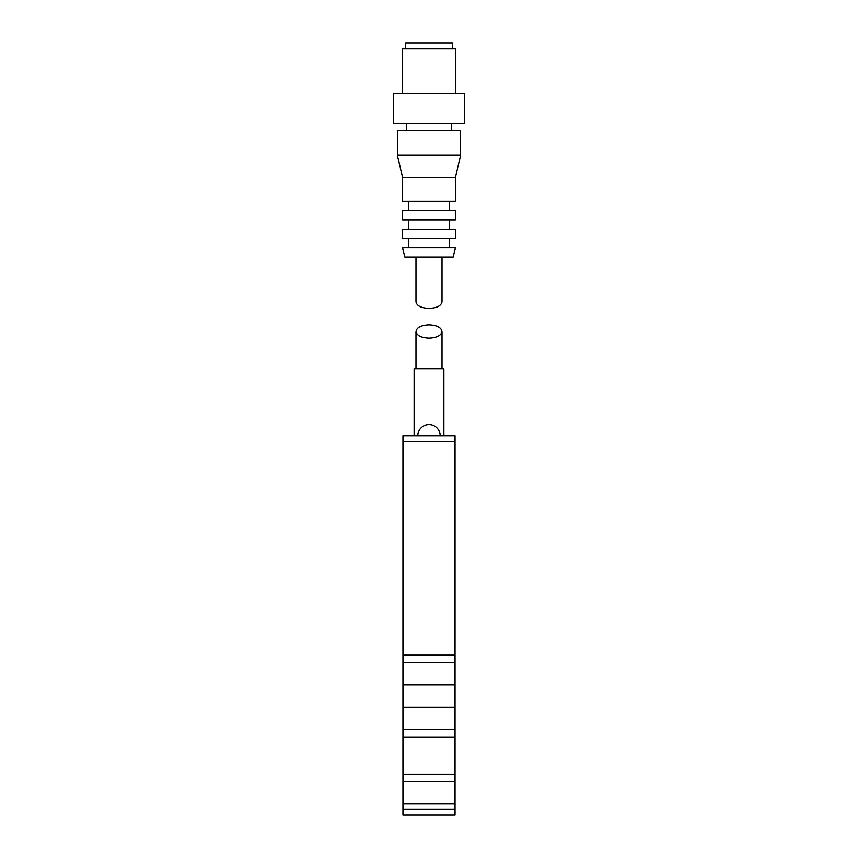<?xml version="1.0" encoding="UTF-8"?>
<svg xmlns="http://www.w3.org/2000/svg" width="858" height="858" viewBox="0 0 858 858"><rect width="100%" height="100%" fill="white"/><g stroke="black" fill="none" stroke-linecap="round" stroke-linejoin="round"><path stroke-width="1.29" d="M414.124 435.692L414.124 368.747L443.876 368.747L443.876 435.692M429 324.914C436.894 325.311 441.226 327.52 442.02 331.542C441.226 335.564 436.894 337.773 429 338.181C421.106 337.773 416.774 335.564 415.98 331.542C416.774 327.52 421.106 325.311 429 324.914M455.04 736.99L402.96 736.99L402.96 781.627L455.04 781.627L455.04 435.692L402.96 435.692L402.96 655.158L455.04 655.158M402.96 774.184L455.04 774.184M402.96 736.99L402.96 729.547L455.04 729.547M402.96 729.547L402.96 662.59L455.04 662.59M402.96 655.158L402.96 662.59M402.96 781.627L402.96 815.1L455.04 815.1L455.04 781.627M402.96 815.1L455.04 815.1L402.96 815.1M455.405 93.49L455.405 48.852L402.595 48.852L402.595 93.49M452.434 48.852L452.434 42.9L405.566 42.9L405.566 48.852M455.405 247.855L402.595 247.855L404.826 257.153L453.174 257.153L455.405 247.855M455.405 229.258L402.595 229.258L402.595 238.556L455.405 238.556L455.405 229.258M455.405 210.66L402.595 210.66L402.595 219.959L455.405 219.959L455.405 210.66M455.405 177.552L402.595 177.552L397.383 155.234L460.617 155.234L455.405 177.552L455.405 201.362L402.595 201.362L402.595 177.552M460.617 155.234L460.617 130.684L397.383 130.684L397.383 155.234M464.704 93.49L393.296 93.49L393.296 123.241L464.704 123.241L464.704 93.49M415.98 257.153L415.98 301.791C416.774 305.813 421.106 308.022 429 308.419C436.894 308.022 441.226 305.813 442.02 301.791L442.02 257.153M402.96 707.228L455.04 707.228M402.96 684.909L455.04 684.909M402.96 441.645L455.04 441.645M402.96 809.148L455.04 809.148M402.96 803.946L455.04 803.946M442.02 368.747L442.02 331.542M415.98 368.747L415.98 331.542M440.154 435.692A11.154 11.154 0 0 0 429 424.538A11.154 11.154 0 0 0 417.846 435.692M449.463 238.556L449.463 247.855M449.463 219.959L449.463 229.258M449.463 201.362L449.463 210.66M451.694 123.241L451.694 130.684M406.306 123.241L406.306 130.684M408.537 201.362L408.537 210.66M408.537 219.959L408.537 229.258M408.537 238.556L408.537 247.855"/></g></svg>
